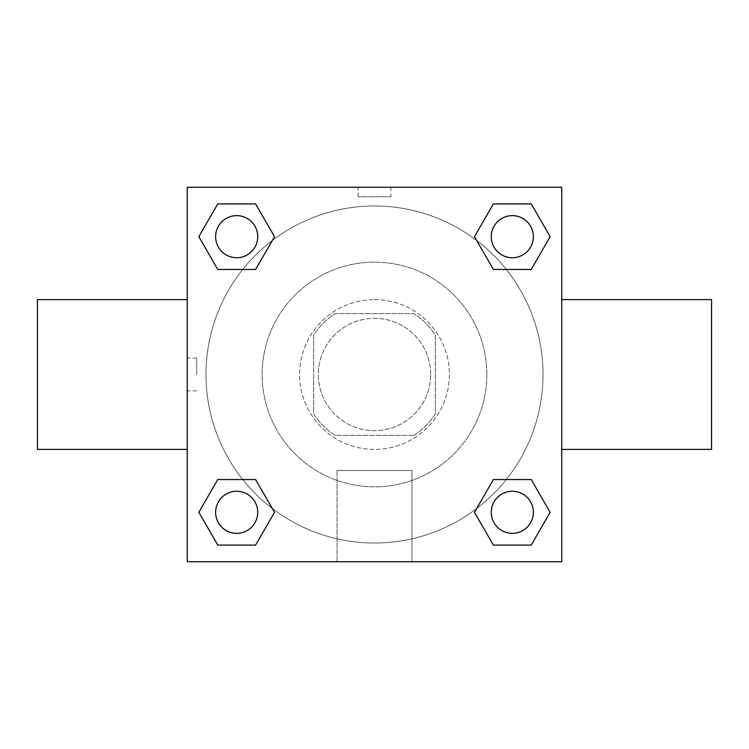 <?xml version="1.0" encoding="UTF-8"?>
<svg xmlns="http://www.w3.org/2000/svg" width="749" height="749" viewBox="0 0 749 749"><rect width="100%" height="100%" fill="white"/><g stroke="black" fill="none" stroke-linecap="round" stroke-linejoin="round"><path stroke-width="0.56" stroke-dasharray="3.75 2.81" d="M430.675 374.5A56.175 56.175 0 0 0 346.413 325.852A56.175 56.175 0 0 0 346.413 423.148A56.175 56.175 0 0 0 430.675 374.5A56.175 56.175 0 0 0 346.413 325.852A56.175 56.175 0 0 0 346.413 423.148A56.175 56.175 0 0 0 430.675 374.5M413.907 435.356L335.093 435.356A72.503 72.503 0 0 1 313.644 413.907L313.644 335.093A72.503 72.503 0 0 1 335.093 313.644L413.907 313.644A72.503 72.503 0 0 1 435.356 335.093L435.356 413.907A72.503 72.503 0 0 1 413.907 435.356L335.093 435.356A72.503 72.503 0 0 1 313.644 413.907L313.644 335.093A72.503 72.503 0 0 1 335.093 313.644L413.907 313.644A72.503 72.503 0 0 1 435.356 335.093L435.356 413.907A72.503 72.503 0 0 1 413.907 435.356M374.5 299.6A74.9 74.9 0 0 1 439.363 411.95A74.9 74.9 0 0 1 309.637 411.95A74.9 74.9 0 0 1 374.5 299.6A74.9 74.9 0 0 0 299.6 374.5A74.9 74.9 0 0 0 374.5 449.4A74.9 74.9 0 0 0 449.4 374.5A74.9 74.9 0 0 0 374.5 299.6M486.85 374.5A112.35 112.35 0 0 0 318.325 277.205A112.35 112.35 0 0 0 318.325 471.795A112.35 112.35 0 0 0 486.85 374.5A112.35 112.35 0 0 0 318.325 277.205A112.35 112.35 0 0 0 318.325 471.795A112.35 112.35 0 0 0 486.85 374.5M242.723 269.453L217.762 269.453L242.723 269.453L217.762 269.453L198.85 236.684L217.762 203.915L255.606 203.915L274.518 236.684L255.606 269.453M255.606 479.547L274.518 512.316L255.606 479.547L274.518 512.316L255.606 479.547L274.518 512.316L255.606 545.085L217.762 545.085L198.85 512.316L217.762 479.547L242.723 479.547M187.25 561.75L187.25 187.25L561.75 187.25L561.75 561.75L187.25 561.75L187.25 187.25L561.75 187.25L561.75 561.75L187.25 561.75L187.25 187.25L561.75 187.25L561.75 561.75L187.25 561.75M493.394 269.453L474.482 236.684L493.394 269.453L474.482 236.684L493.394 269.453L474.482 236.684L493.394 203.915L531.238 203.915L550.15 236.684L531.238 269.453L506.277 269.453M506.277 479.547L531.238 479.547L506.277 479.547L531.238 479.547L550.15 512.316L531.238 545.085L493.394 545.085L474.482 512.316L493.394 479.547M390.884 187.25L358.116 187.25L390.884 187.25L358.116 187.25L390.884 187.25L358.116 187.269L390.884 187.25L390.884 196.687L358.116 196.687L390.884 196.687M543.025 374.5A168.525 168.525 0 0 0 290.238 228.557A168.525 168.525 0 0 0 290.238 520.443A168.525 168.525 0 0 0 543.025 374.5A168.525 168.525 0 0 0 290.238 228.557A168.525 168.525 0 0 0 290.238 520.443A168.525 168.525 0 0 0 543.025 374.5M257.731 512.316A21.047 21.047 0 0 0 226.161 494.087A21.047 21.047 0 0 0 226.161 530.545A21.047 21.047 0 0 0 257.731 512.316A21.047 21.047 0 0 0 226.161 494.087A21.047 21.047 0 0 0 226.161 530.545A21.047 21.047 0 0 0 257.731 512.316A21.047 21.047 0 0 0 226.161 494.087A21.047 21.047 0 0 0 226.161 530.545A21.047 21.047 0 0 0 257.731 512.316A21.047 21.047 0 0 0 226.161 494.087A21.047 21.047 0 0 0 226.161 530.545A21.047 21.047 0 0 0 257.731 512.316A21.047 21.047 0 0 0 226.161 494.087A21.047 21.047 0 0 0 226.161 530.545A21.047 21.047 0 0 0 257.731 512.316M257.731 236.684A21.047 21.047 0 0 0 226.161 218.455A21.047 21.047 0 0 0 226.161 254.913A21.047 21.047 0 0 0 257.731 236.684A21.047 21.047 0 0 0 226.161 218.455A21.047 21.047 0 0 0 226.161 254.913A21.047 21.047 0 0 0 257.731 236.684A21.047 21.047 0 0 0 226.161 218.455A21.047 21.047 0 0 0 226.161 254.913A21.047 21.047 0 0 0 257.731 236.684A21.047 21.047 0 0 0 226.161 218.455A21.047 21.047 0 0 0 226.161 254.913A21.047 21.047 0 0 0 257.731 236.684A21.047 21.047 0 0 0 226.161 218.455A21.047 21.047 0 0 0 226.161 254.913A21.047 21.047 0 0 0 257.731 236.684M533.363 236.684A21.047 21.047 0 0 0 501.793 218.455A21.047 21.047 0 0 0 501.793 254.913A21.047 21.047 0 0 0 533.363 236.684A21.047 21.047 0 0 0 501.793 218.455A21.047 21.047 0 0 0 501.793 254.913A21.047 21.047 0 0 0 533.363 236.684A21.047 21.047 0 0 0 501.793 218.455A21.047 21.047 0 0 0 501.793 254.913A21.047 21.047 0 0 0 533.363 236.684A21.047 21.047 0 0 0 501.793 218.455A21.047 21.047 0 0 0 501.793 254.913A21.047 21.047 0 0 0 533.363 236.684A21.047 21.047 0 0 0 501.793 218.455A21.047 21.047 0 0 0 501.793 254.913A21.047 21.047 0 0 0 533.363 236.684M491.269 512.316A21.047 21.047 0 0 1 522.839 494.087A21.047 21.047 0 0 1 522.839 530.545A21.047 21.047 0 0 1 491.269 512.316A21.047 21.047 0 0 1 522.839 494.087A21.047 21.047 0 0 1 522.839 530.545A21.047 21.047 0 0 1 491.269 512.316M411.95 561.75L337.05 561.75L411.95 561.75L337.05 561.75L411.95 561.75L411.95 470.522L337.05 470.522L411.95 470.522L337.05 470.522L411.95 470.522L411.95 561.75M187.25 374.5L187.25 299.6L187.25 374.5M561.75 374.5L561.75 299.6L561.731 374.5M711.55 299.6L711.55 449.4M37.45 449.4L37.45 299.6M217.762 545.085L198.85 512.316L217.762 479.547L198.85 512.316L217.762 479.547L198.85 512.316L217.762 545.085L198.85 512.316L217.762 545.085L255.606 545.085L217.762 545.085M274.518 512.316L255.606 545.085L274.518 512.316M474.482 236.684L493.394 203.915L531.238 203.915L550.15 236.684L531.238 269.453L550.15 236.684L531.238 269.453L550.15 236.684L531.238 203.915L550.15 236.684L531.238 203.915L493.394 203.915L474.482 236.684M217.762 269.453L198.85 236.684L217.762 203.915L255.606 203.915L274.518 236.684L255.606 203.915L274.518 236.684L255.606 203.915L217.762 203.915L198.85 236.684L217.762 203.915L198.85 236.684L217.762 269.453M493.394 545.085L474.482 512.316L493.394 545.085L474.482 512.316L493.394 545.085L531.238 545.085L493.394 545.085M531.238 479.547L550.15 512.316L531.238 545.085L550.15 512.316L531.238 545.085L550.15 512.316L531.238 479.547M196.687 374.5L196.687 358.116L196.687 374.5M533.363 512.316A21.047 21.047 0 0 0 501.793 494.087A21.047 21.047 0 0 0 501.793 530.545A21.047 21.047 0 0 0 533.363 512.316A21.047 21.047 0 0 0 501.793 494.087A21.047 21.047 0 0 0 501.793 530.545A21.047 21.047 0 0 0 533.363 512.316A21.047 21.047 0 0 0 501.793 494.087A21.047 21.047 0 0 0 501.793 530.545A21.047 21.047 0 0 0 533.363 512.316M337.05 470.522L337.05 561.75L337.05 470.522M358.116 196.687L358.116 187.25M196.687 358.116L187.25 358.116M196.687 390.884L187.25 390.884"/><path stroke-width="1.12" d="M255.606 269.453L217.762 269.453L198.85 236.684L217.762 203.915L255.606 203.915L274.518 236.684L255.606 269.453L217.762 269.453L242.723 269.453M242.723 479.547L255.606 479.547L274.518 512.316L255.606 545.085L217.762 545.085L198.85 512.316L217.762 479.547L255.606 479.547M506.277 269.453L493.394 269.453L474.482 236.684L493.394 203.915L531.238 203.915L550.15 236.684L531.238 269.453L493.394 269.453M493.394 479.547L531.238 479.547L550.15 512.316L531.238 545.085L493.394 545.085L474.482 512.316L493.394 479.547L531.238 479.547L506.277 479.547M561.75 449.4L711.55 449.4L711.55 299.6L561.75 299.6M187.25 299.6L37.45 299.6L37.45 449.4L187.25 449.4M187.25 187.25L561.75 187.25L561.75 561.75L187.25 561.75L187.25 187.25M531.238 545.085L493.394 545.085L531.238 545.085M533.363 512.316A21.047 21.047 0 0 0 501.793 494.087A21.047 21.047 0 0 0 501.793 530.545A21.047 21.047 0 0 0 533.363 512.316M255.606 545.085L217.762 545.085L255.606 545.085M257.731 512.316A21.047 21.047 0 0 0 226.161 494.087A21.047 21.047 0 0 0 226.161 530.545A21.047 21.047 0 0 0 257.731 512.316M493.394 203.915L531.238 203.915L493.394 203.915M533.363 236.684A21.047 21.047 0 0 0 501.793 218.455A21.047 21.047 0 0 0 501.793 254.913A21.047 21.047 0 0 0 533.363 236.684M217.762 203.915L255.606 203.915L217.762 203.915M257.731 236.684A21.047 21.047 0 0 0 226.161 218.455A21.047 21.047 0 0 0 226.161 254.913A21.047 21.047 0 0 0 257.731 236.684"/></g></svg>
